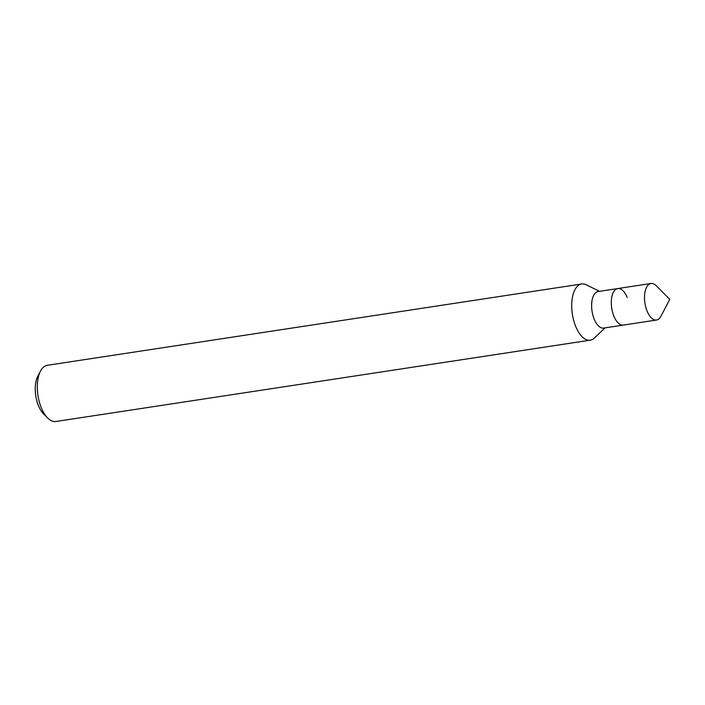 <?xml version="1.0" encoding="UTF-8"?>
<svg xmlns="http://www.w3.org/2000/svg" width="705" height="705" viewBox="0 0 705 705"><rect width="100%" height="100%" fill="white"/><g stroke="black" fill="none" stroke-linecap="round" stroke-linejoin="round"><path stroke-width="1.06" d="M599.541 291.332L586.243 284.794A28.42 13.739 81.3 0 0 581.696 283.983L47.27 365.305A28.42 13.739 81.3 0 0 40.485 371.121L37.779 376.32A22.736 10.989 81.3 0 0 38.431 405.657A22.736 10.989 81.3 0 0 43.481 413.809L47.614 417.968A28.42 13.739 81.3 0 0 55.818 421.502L590.244 340.171A28.42 13.739 81.3 0 0 594.35 338.048L605.101 327.851M40.485 371.121A28.42 13.739 81.3 0 0 41.304 407.79A28.42 13.739 81.3 0 0 47.614 417.968M581.696 283.983A28.42 13.739 81.3 0 0 575.721 326.468A28.42 13.739 81.3 0 0 590.244 340.171M627.212 297.466A18.471 8.927 81.3 0 0 617.774 288.556L598.096 291.544A18.471 8.927 81.3 0 0 594.218 319.162A18.471 8.927 81.3 0 0 603.656 328.072L656.54 320.026A18.471 8.927 81.3 0 0 660.955 316.245L669.75 299.334L656.32 285.789A18.471 8.927 81.3 0 0 650.979 283.498A18.471 8.927 81.3 0 0 647.102 311.117A18.471 8.927 81.3 0 0 656.54 320.026M617.774 288.556A18.471 8.927 81.3 0 0 613.896 316.166A18.471 8.927 81.3 0 0 623.335 325.075A18.471 8.927 81.3 0 1 613.896 316.166A18.471 8.927 81.3 0 1 617.774 288.556L650.979 283.498"/></g></svg>
